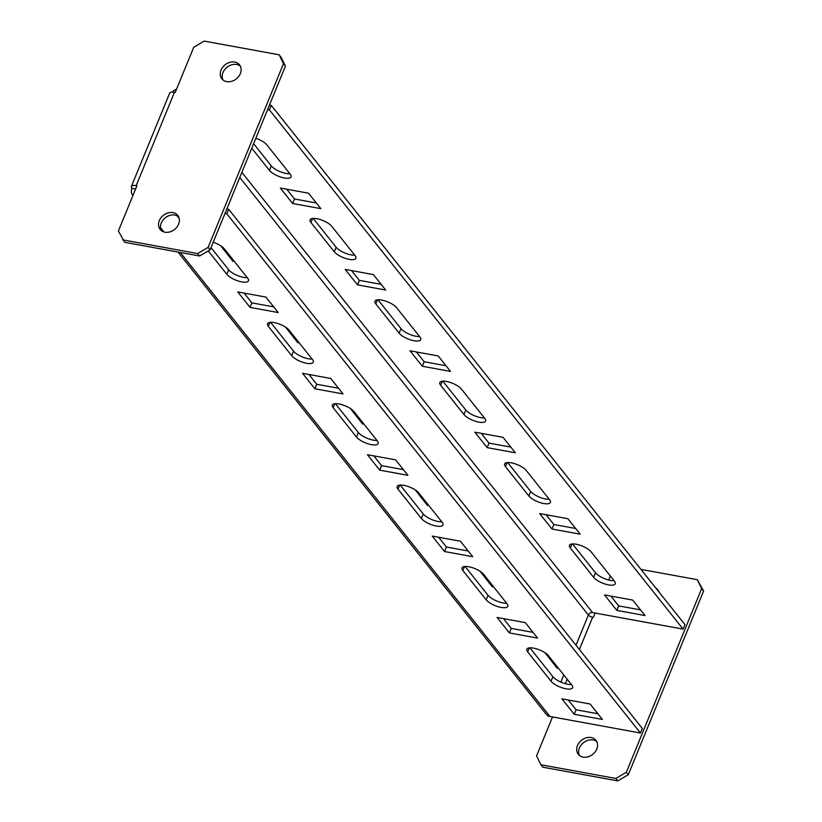 <?xml version="1.0" encoding="UTF-8"?>
<svg xmlns="http://www.w3.org/2000/svg" width="822" height="822" viewBox="0 0 822 822"><rect width="100%" height="100%" fill="white"/><g stroke="black" fill="none" stroke-linecap="round" stroke-linejoin="round"><path stroke-width="1.23" d="M222.998 79.97A11.261 9.011 141.5 0 1 222.998 72.511A11.261 9.011 141.5 0 1 240.343 66.14M240.343 73.6A11.261 9.011 141.5 0 1 231.599 81.327A11.261 9.011 141.5 0 1 221.889 78.85A11.261 9.011 141.5 0 1 221.056 70.076A11.261 9.011 141.5 0 1 229.8 62.338A11.261 9.011 141.5 0 1 239.51 64.815A11.261 9.011 141.5 0 1 240.343 73.6M161.235 230.55A11.261 9.011 141.5 0 1 161.246 223.091A11.261 9.011 141.5 0 1 178.59 216.72M178.59 224.17A11.261 9.011 141.5 0 1 169.846 231.907A11.261 9.011 141.5 0 1 160.136 229.43A11.261 9.011 141.5 0 1 159.293 220.645A11.261 9.011 141.5 0 1 168.037 212.919A11.261 9.011 141.5 0 1 177.747 215.395A11.261 9.011 141.5 0 1 178.59 224.17M579.428 755.449A11.261 9.011 141.5 0 1 579.428 747.999A11.261 9.011 141.5 0 1 596.782 741.629M577.486 745.554A11.261 9.011 -38.5 0 0 578.318 754.339A11.261 9.011 -38.5 0 0 588.038 756.805A11.261 9.011 -38.5 0 0 596.772 749.078A11.261 9.011 -38.5 0 0 595.94 740.293A11.261 9.011 -38.5 0 0 586.23 737.827A11.261 9.011 -38.5 0 0 577.486 745.554M211.007 247.576L228.701 269.791A12.135 4.172 -157.7 0 0 243.631 277.384A12.135 4.172 -157.7 0 0 247.278 277.672M208.223 250.916L226.851 274.301A12.135 4.172 -157.7 0 0 241.771 281.895A12.135 4.172 -157.7 0 0 248.46 280.805A12.135 4.172 -157.7 0 0 247.617 278.103L224.283 248.799A12.135 4.172 -157.7 0 0 213.206 242.213M289.889 173.771A12.135 4.172 22.3 0 1 286.241 173.483A12.135 4.172 22.3 0 1 271.311 165.89L253.618 143.675M255.827 138.312A12.135 4.172 22.3 0 1 266.893 144.908L290.238 174.202A12.135 4.172 22.3 0 1 291.07 176.905A12.135 4.172 22.3 0 1 284.391 178.004A12.135 4.172 22.3 0 1 269.462 170.401L251.768 148.196M270.541 322.296L293.536 351.169A12.135 4.172 -157.7 0 0 308.466 358.762A12.135 4.172 -157.7 0 0 312.113 359.05M291.687 355.679A12.135 4.172 -157.7 0 0 306.606 363.283A12.135 4.172 -157.7 0 0 313.295 362.183A12.135 4.172 -157.7 0 0 312.463 359.481L289.118 330.187A12.135 4.172 -157.7 0 0 277.199 323.323A12.135 4.172 -157.7 0 0 267.51 323.683A12.135 4.172 -157.7 0 0 268.342 326.385L291.687 355.679L293.536 351.169M354.734 255.159A12.135 4.172 22.3 0 1 351.076 254.861A12.135 4.172 22.3 0 1 336.147 247.268L313.151 218.395M349.227 259.382A12.135 4.172 22.3 0 1 334.297 251.789L310.952 222.485A12.135 4.172 22.3 0 1 310.12 219.782A12.135 4.172 22.3 0 1 319.809 219.423A12.135 4.172 22.3 0 1 331.728 226.286L355.073 255.58A12.135 4.172 22.3 0 1 355.905 258.283A12.135 4.172 22.3 0 1 349.227 259.382M335.376 403.674L358.371 432.547A12.135 4.172 -157.7 0 0 373.301 440.14A12.135 4.172 -157.7 0 0 376.949 440.438M356.522 437.068A12.135 4.172 -157.7 0 0 371.441 444.661A12.135 4.172 -157.7 0 0 378.13 443.561A12.135 4.172 -157.7 0 0 377.298 440.859L353.953 411.565A12.135 4.172 -157.7 0 0 342.034 404.701A12.135 4.172 -157.7 0 0 332.345 405.061A12.135 4.172 -157.7 0 0 333.177 407.763L356.522 437.068L358.371 432.547M419.569 336.537A12.135 4.172 22.3 0 1 415.911 336.239A12.135 4.172 22.3 0 1 400.982 328.646L377.986 299.783M414.062 340.76A12.135 4.172 22.3 0 1 399.132 333.167L375.788 303.873A12.135 4.172 22.3 0 1 374.955 301.16A12.135 4.172 22.3 0 1 384.645 300.801A12.135 4.172 22.3 0 1 396.564 307.664L419.908 336.958A12.135 4.172 22.3 0 1 420.741 339.671A12.135 4.172 22.3 0 1 414.062 340.76M400.211 485.062L423.207 513.925A12.135 4.172 -157.7 0 0 438.136 521.518A12.135 4.172 -157.7 0 0 441.784 521.816M421.357 518.446A12.135 4.172 -157.7 0 0 436.287 526.039A12.135 4.172 -157.7 0 0 442.966 524.95A12.135 4.172 -157.7 0 0 442.133 522.237L418.788 492.943A12.135 4.172 -157.7 0 0 406.869 486.079A12.135 4.172 -157.7 0 0 397.18 486.439A12.135 4.172 -157.7 0 0 398.012 489.152L421.357 518.446L423.207 513.925M484.405 417.915A12.135 4.172 22.3 0 1 480.747 417.627A12.135 4.172 22.3 0 1 465.817 410.034L442.822 381.161M478.897 422.138A12.135 4.172 22.3 0 1 463.968 414.545L440.633 385.251A12.135 4.172 22.3 0 1 439.791 382.549A12.135 4.172 22.3 0 1 449.48 382.189A12.135 4.172 22.3 0 1 461.399 389.042L484.744 418.347A12.135 4.172 22.3 0 1 485.576 421.049A12.135 4.172 22.3 0 1 478.897 422.138M465.047 566.44L488.042 595.313A12.135 4.172 -157.7 0 0 502.972 602.906A12.135 4.172 -157.7 0 0 506.629 603.194M486.192 599.824A12.135 4.172 -157.7 0 0 501.122 607.417A12.135 4.172 -157.7 0 0 507.801 606.328A12.135 4.172 -157.7 0 0 506.969 603.625L483.624 574.321A12.135 4.172 -157.7 0 0 471.705 567.468A12.135 4.172 -157.7 0 0 462.015 567.827A12.135 4.172 -157.7 0 0 462.848 570.53L486.192 599.824L488.042 595.313M549.24 499.293A12.135 4.172 22.3 0 1 545.582 499.005A12.135 4.172 22.3 0 1 530.663 491.412L507.657 462.539M543.732 503.526A12.135 4.172 22.3 0 1 528.803 495.923L505.468 466.629A12.135 4.172 22.3 0 1 504.626 463.927A12.135 4.172 22.3 0 1 514.315 463.567A12.135 4.172 22.3 0 1 526.234 470.431L549.579 499.725A12.135 4.172 22.3 0 1 550.411 502.427A12.135 4.172 22.3 0 1 543.732 503.526M529.882 647.818L552.877 676.691A12.135 4.172 -157.7 0 0 567.807 684.284A12.135 4.172 -157.7 0 0 571.465 684.572M551.028 681.202A12.135 4.172 -157.7 0 0 565.957 688.805A12.135 4.172 -157.7 0 0 572.636 687.706A12.135 4.172 -157.7 0 0 571.804 685.003L548.459 655.709A12.135 4.172 -157.7 0 0 536.54 648.846A12.135 4.172 -157.7 0 0 526.851 649.205A12.135 4.172 -157.7 0 0 527.683 651.908L551.028 681.202L552.877 676.691M614.075 580.681A12.135 4.172 22.3 0 1 610.417 580.383A12.135 4.172 22.3 0 1 595.498 572.79L572.492 543.917M608.568 584.904A12.135 4.172 22.3 0 1 593.638 577.311L570.304 548.007A12.135 4.172 22.3 0 1 569.461 545.305A12.135 4.172 22.3 0 1 579.15 544.945A12.135 4.172 22.3 0 1 591.069 551.809L614.414 581.103A12.135 4.172 22.3 0 1 615.246 583.805A12.135 4.172 22.3 0 1 608.568 584.904M579.397 649.503L592.641 617.219L593.381 617.353L595.149 613.048M197.64 253.556L208.141 247.381L283.487 63.674L279.151 54.797L204.226 41.1L193.725 47.275L175.199 92.444L174.449 92.311A8.662 2.98 22.3 0 0 169.681 93.091L131.386 186.45A8.662 2.98 -157.7 0 1 136.164 185.669L136.904 185.803L118.378 230.982L124.656 242.305L199.582 255.991L197.64 253.556L122.714 239.86M267.612 109.573L269.431 109.912L683.092 629.118L592.58 612.575A3.463 2.774 -38.5 0 0 588.377 615.041L239.767 177.47M176.514 89.228A8.662 6.925 -38.5 0 0 172.158 92.095M269.431 109.912L271.291 105.391L269.462 105.052M177.963 252.046L546.281 714.349A8.662 6.925 -38.5 0 0 549.969 716.476L640.472 733.019L642.331 728.498L228.68 209.291L226.851 208.952M131.386 186.45A8.662 2.98 -157.7 0 0 131.982 188.382L135.579 189.039M131.982 188.382A8.662 6.925 -38.5 0 0 132.63 195.133A8.662 6.925 -38.5 0 0 132.938 195.492M244.113 293.105L251.902 302.886L273.705 306.863M308.949 374.483L316.737 384.264L338.551 388.251M373.784 455.861L381.572 465.642L403.386 469.629M438.619 537.249L446.408 547.02L468.221 551.007M503.454 618.627L511.243 628.409L533.057 632.385M568.29 700.005L576.078 709.787L597.892 713.773M640.472 733.019L226.821 213.802L228.68 209.291M177.018 215.744L179.196 218.467M278.237 312.555L265.917 297.091L237.733 291.933L250.052 307.397L278.237 312.555M343.072 393.933L330.752 378.469L302.568 373.322L314.888 388.775L343.072 393.933M407.907 475.311L395.588 459.847L367.403 454.7L379.723 470.163L407.907 475.311M472.742 556.689L460.423 541.225L432.238 536.078L444.558 551.541L472.742 556.689M537.578 638.078L525.258 622.614L497.074 617.456L509.393 632.919L537.578 638.078M602.413 719.456L590.093 703.992L561.909 698.844L574.229 714.297L602.413 719.456M224.992 213.473L226.821 213.802M230.304 256.372L229.872 257.43M295.139 337.75L294.708 338.808M359.974 419.128L359.543 420.196M424.81 500.506L424.378 501.574M554.49 663.272L554.049 664.33M489.655 581.894L489.213 582.952M316.326 202.972L294.512 198.986L286.724 189.204M381.161 284.35L359.348 280.364L351.559 270.582M445.997 365.728L424.183 361.742L416.394 351.97M510.832 447.106L489.018 443.13L481.23 433.348M575.667 528.495L553.853 524.508L546.065 514.726M640.502 609.873L618.689 605.886L610.9 596.104M683.092 629.118L684.942 624.597L271.291 105.391M280.343 188.043L308.527 193.191L320.847 208.654L292.663 203.496L280.343 188.043M345.178 269.421L373.363 274.569L385.682 290.032L357.498 284.885L345.178 269.421M410.014 350.799L438.198 355.947L450.518 371.41L422.333 366.263L410.014 350.799M474.849 432.177L503.043 437.335L515.353 452.788L487.169 447.641L474.849 432.177M539.684 513.565L567.879 518.713L580.188 534.177L552.004 529.019L539.684 513.565M604.519 594.943L632.714 600.091L645.034 615.555L616.839 610.407L604.519 594.943M220.769 245.799L233.027 261.396L233.469 260.327M285.604 327.177L297.862 342.774L298.304 341.716M350.439 408.555L362.697 424.152L363.139 423.094M415.274 489.933L427.532 505.54L427.974 504.472M544.945 652.699L557.213 668.296L557.645 667.238M480.11 571.321L492.368 586.918L492.81 585.85M279.151 54.797L281.103 57.232L285.429 66.12L283.487 63.674M208.141 247.381L210.093 249.826L285.429 66.12M210.093 249.826L199.582 255.991M592.641 617.219A3.463 1.192 22.3 0 1 588.377 615.041L575.996 645.239M657.785 590.504A11.261 9.011 141.5 0 1 658.535 591.049M640.955 569.389L697.344 579.695L703.622 591.018L628.275 774.725L617.774 780.9L615.832 778.455L540.897 764.768L542.849 767.203L617.774 780.9M658.895 591.902A11.261 9.011 -38.5 0 0 657.703 589.723A11.261 9.011 -38.5 0 0 655.833 588.069M610.345 575.996L608.701 580.013M540.897 764.768L536.571 755.88L552.538 716.948M615.832 778.455L626.333 772.29L628.275 774.725M703.622 591.018L701.68 588.583L626.333 772.29M701.68 588.583L697.344 579.695M616.839 610.407L618.689 605.886M574.229 714.297L576.078 709.787M552.004 529.019L553.853 524.508M509.393 632.919L511.243 628.409M487.169 447.641L489.018 443.13M444.558 551.541L446.408 547.02M422.333 366.263L424.183 361.742M379.723 470.163L381.572 465.642M357.498 284.885L359.348 280.364M314.888 388.775L316.737 384.264M292.663 203.496L294.512 198.986M250.052 307.397L251.902 302.886M226.851 274.301L228.701 269.791M269.462 170.401L271.311 165.89M334.297 251.789L336.147 247.268M399.132 333.167L400.982 328.646M463.968 414.545L465.817 410.034M528.803 495.923L530.663 491.412M593.638 577.311L595.498 572.79M549.969 716.476L180.295 252.467M163.968 231.968L160.454 227.571M592.58 612.575L241.863 172.353M563.8 674.965L560.881 682.096M136.164 185.669L174.449 92.311M565.372 683.719L567.211 679.239M570.304 548.007L571.958 543.969M527.683 651.908L529.347 647.87M505.468 466.629L507.123 462.591M462.848 570.53L464.512 566.481M440.633 385.251L442.287 381.203M398.012 489.152L399.677 485.103M375.788 303.873L377.452 299.825M333.177 407.763L334.842 403.725M310.952 222.485L312.617 218.447M268.342 326.385L270.006 322.347"/></g></svg>
